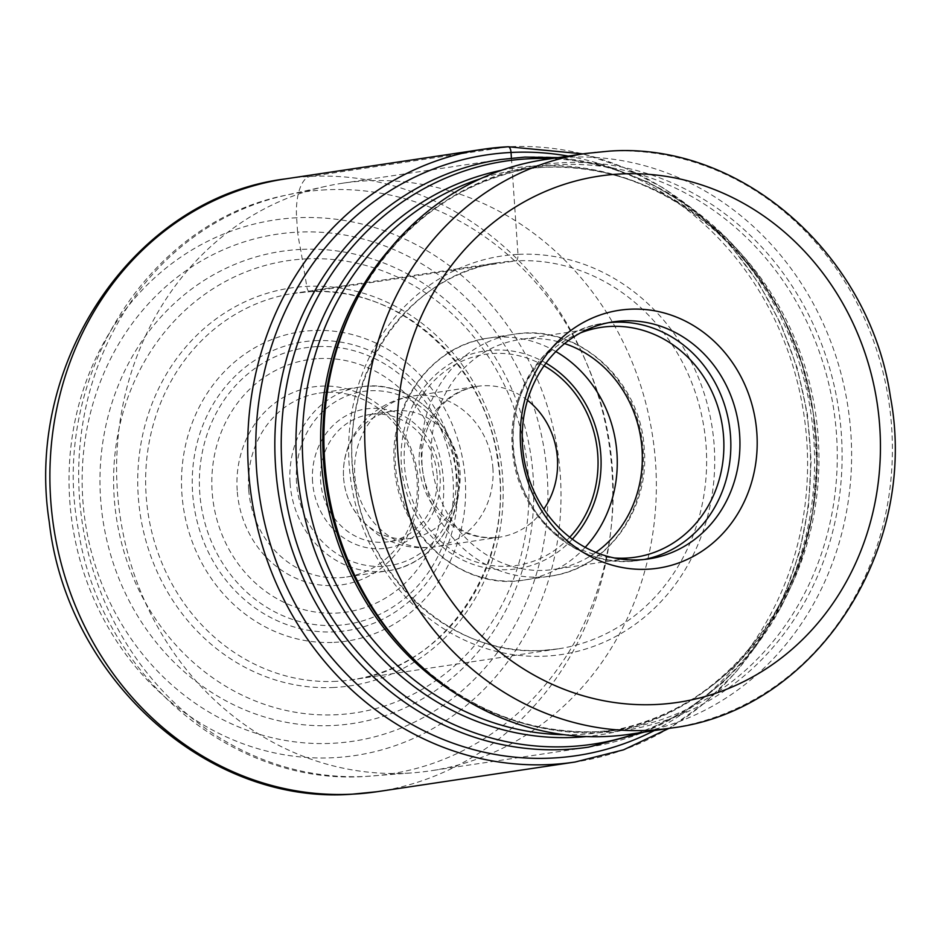 <?xml version="1.0" encoding="UTF-8"?>
<svg xmlns="http://www.w3.org/2000/svg" width="941" height="941" viewBox="0 0 941 941"><rect width="100%" height="100%" fill="white"/><g stroke="black" fill="none" stroke-linecap="round" stroke-linejoin="round"><path stroke-width="0.71" stroke-dasharray="4.71 3.53" d="M511.422 158.147L517.985 254.388A6.093 2.564 87.1 0 1 515.856 260.857L309.848 291.734A6.446 2.717 87.1 0 1 306.778 286.393L300.638 249.436A115.002 48.414 87.1 0 1 297.603 232.168A256.34 232.321 -98.5 0 1 547.25 475.97A256.34 232.321 -98.5 0 1 332.444 743.308A256.34 232.321 -98.5 0 1 82.796 499.506A256.34 232.321 -98.5 0 1 297.603 232.168L296.615 217.771A39.028 16.432 87.1 0 1 310.271 176.414L508.069 146.772A309.812 280.783 -98.5 0 1 808.59 427.696A309.812 280.783 -98.5 0 1 575.057 762.034M237.191 490.414A99.981 90.618 -98.5 0 1 320.975 386.151A99.981 90.618 -98.5 0 1 418.345 481.239A99.981 90.618 -98.5 0 1 334.561 585.514A99.981 90.618 -98.5 0 1 237.191 490.414M406.677 773.208A297.074 269.244 81.5 0 0 413.428 772.773A297.074 269.244 81.5 0 0 430.519 770.82A297.074 269.244 81.5 0 0 654.442 450.233A297.074 269.244 81.5 0 0 366.284 180.848A297.074 269.244 81.5 0 0 342.442 183.236A297.074 269.244 81.5 0 0 325.539 186.377A297.074 269.244 81.5 0 0 119.683 513.245A297.074 269.244 81.5 0 0 406.677 773.208M630.811 734.098A290.451 263.233 81.5 0 0 849.747 420.662A290.451 263.233 81.5 0 0 568.011 157.288A290.451 263.233 81.5 0 0 544.71 159.617M580.621 332.832A116.178 105.298 81.5 0 0 513.092 447.61A116.178 105.298 81.5 0 0 614.367 557.966M595.9 552.391A116.178 105.298 -98.5 0 1 554.002 569.399A116.178 105.298 -98.5 0 1 431.531 459.831A116.178 105.298 -98.5 0 1 519.561 339.607A116.178 105.298 -98.5 0 1 564.612 343.583M343.583 477.687A64.282 58.26 81.5 0 0 411.335 538.299A64.282 58.26 81.5 0 0 460.043 471.782A64.282 58.26 81.5 0 0 392.279 411.158A64.282 58.26 81.5 0 0 343.583 477.687M437.106 475.217A64.282 58.26 -98.5 0 1 388.398 541.745A64.282 58.26 -98.5 0 1 320.634 481.122A64.282 58.26 -98.5 0 1 369.343 414.605A64.282 58.26 -98.5 0 1 437.106 475.217M312.565 481.78A70.375 63.788 -98.5 0 1 371.542 408.382A70.375 63.788 -98.5 0 1 440.082 475.323A70.375 63.788 -98.5 0 1 381.105 548.721A70.375 63.788 -98.5 0 1 312.565 481.78M248.659 489.332A92.947 84.231 -98.5 0 1 319.081 393.15A92.947 84.231 -98.5 0 1 417.063 480.804A92.947 84.231 -98.5 0 1 346.641 576.986A92.947 84.231 -98.5 0 1 248.659 489.332M296.615 217.771A270.785 245.413 81.5 0 0 69.716 500.165A270.785 245.413 81.5 0 0 333.42 757.705A270.785 245.413 81.5 0 0 560.33 475.311A270.785 245.413 81.5 0 0 296.615 217.771M377.259 791.687A309.812 280.783 81.5 0 0 610.791 457.35A309.812 280.783 81.5 0 0 310.271 176.414A309.812 280.783 81.5 0 0 285.405 178.908M568.199 156.1A303.72 275.254 -98.5 0 1 803.896 414.463A303.72 275.254 -98.5 0 1 654.301 730.581M517.985 254.388A201.48 182.613 81.5 0 0 349.146 464.513A201.48 182.613 81.5 0 0 545.38 656.148A201.48 182.613 81.5 0 0 714.207 446.022A201.48 182.613 81.5 0 0 517.985 254.388M542.416 650.443A195.387 177.084 81.5 0 0 558.095 648.878A195.387 177.084 81.5 0 0 705.374 438.024A195.387 177.084 81.5 0 0 515.856 260.857A195.387 177.084 81.5 0 0 500.165 262.421A195.387 177.084 81.5 0 0 352.899 473.276A195.387 177.084 81.5 0 0 542.416 650.443M336.408 681.319A195.387 177.084 -98.5 0 1 146.89 504.153A195.387 177.084 -98.5 0 1 294.168 293.298A195.387 177.084 -98.5 0 1 309.848 291.734A195.387 177.084 -98.5 0 1 499.365 468.9A195.387 177.084 -98.5 0 1 352.087 679.755A195.387 177.084 -98.5 0 1 336.408 681.319M334.114 687.459A201.139 182.295 -98.5 0 1 138.233 496.154A201.139 182.295 -98.5 0 1 306.778 286.393A201.139 182.295 -98.5 0 1 502.659 477.699A201.139 182.295 -98.5 0 1 334.114 687.459M300.638 249.436A238.755 216.383 81.5 0 0 100.569 498.424A238.755 216.383 81.5 0 0 333.09 725.499A238.755 216.383 81.5 0 0 533.159 476.511A238.755 216.383 81.5 0 0 300.638 249.436M318.928 358.592A127.635 115.672 -98.5 0 1 319.093 358.58A127.635 115.672 81.5 0 1 443.387 479.886A127.635 115.672 81.5 0 1 336.596 613.073A127.635 115.672 81.5 0 1 336.443 613.073A127.635 115.672 81.5 0 1 212.148 491.778A127.635 115.672 81.5 0 1 318.928 358.592M316.894 346.629A139.833 126.729 81.5 0 0 316.717 346.629A139.833 126.729 81.5 0 0 199.727 492.543A139.833 126.729 81.5 0 0 335.902 625.447A139.833 126.729 81.5 0 0 336.078 625.436A139.833 126.729 81.5 0 0 453.068 479.522A139.833 126.729 81.5 0 0 316.894 346.629M315.094 340.666A146.031 132.352 -98.5 0 1 457.197 479.616A146.031 132.352 -98.5 0 1 334.831 631.846A146.031 132.352 -98.5 0 1 334.714 631.858A146.031 132.352 -98.5 0 1 192.599 492.896A146.031 132.352 -98.5 0 1 314.976 340.666A146.031 132.352 -98.5 0 1 315.094 340.666M334.067 642.374A156.382 141.726 81.5 0 0 334.196 642.362A156.382 141.726 81.5 0 0 465.242 479.345A156.382 141.726 81.5 0 0 313.059 330.55A156.382 141.726 81.5 0 0 312.941 330.55A156.382 141.726 81.5 0 0 181.895 493.566A156.382 141.726 81.5 0 0 334.067 642.374M305.731 258.904A228.592 207.173 -98.5 0 1 528.36 476.311A228.592 207.173 -98.5 0 1 336.807 714.713A228.592 207.173 -98.5 0 1 114.179 497.295A228.592 207.173 -98.5 0 1 305.731 258.904M325.927 189.811A294.192 266.621 81.5 0 0 285.57 195.293A294.192 266.621 81.5 0 0 81.714 518.973A294.192 266.621 81.5 0 0 365.92 776.407A294.192 266.621 81.5 0 0 372.612 775.972A294.192 266.621 81.5 0 0 612.168 465.924A294.192 266.621 81.5 0 0 325.927 189.811M342.442 183.236L500.683 159.523A297.074 269.244 -98.5 0 1 524.525 157.135A297.074 269.244 -98.5 0 1 524.69 157.123A297.074 269.244 -98.5 0 1 812.683 426.602A297.074 269.244 -98.5 0 1 588.748 747.107L430.519 770.82M637.245 733.133A294.792 267.173 81.5 0 0 813.247 413.064A294.792 267.173 81.5 0 0 551.144 158.653M501.482 170.297A286.64 259.787 -98.5 0 1 536.852 165.804A286.64 259.787 -98.5 0 1 813.247 413.064A286.64 259.787 -98.5 0 1 586.361 736.568M563.941 734.686A284.347 257.705 81.5 0 0 579.962 734.415A284.347 257.705 81.5 0 0 602.793 732.133A284.347 257.705 81.5 0 0 817.129 425.273A284.347 257.705 81.5 0 0 541.31 167.427A284.347 257.705 81.5 0 0 518.491 169.709A284.347 257.705 81.5 0 0 480.604 178.672M389.986 248.777A284.347 257.705 -98.5 0 1 536.805 166.969A284.347 257.705 -98.5 0 1 559.624 164.687A284.347 257.705 -98.5 0 1 835.443 422.533A284.347 257.705 -98.5 0 1 621.107 729.393A284.347 257.705 -98.5 0 1 598.288 731.675A284.347 257.705 -98.5 0 1 456.75 694.223M558.084 157.618L604.04 165.698L648.22 182.107L689.341 206.338L726.229 237.65L757.858 275.137L783.347 317.693L801.979 364.108L813.247 413.064C839.313 563.847 737.191 716.183 602.793 732.133L621.107 729.393L598.711 731.628C527.101 734.121 463.854 708.35 408.97 654.324A285.817 259.046 81.5 0 0 601.875 732.616A285.817 259.046 81.5 0 0 841.383 434.542A285.817 259.046 81.5 0 0 563.012 162.699A285.817 259.046 81.5 0 0 356.004 300.932C397.467 225.228 457.726 180.578 536.805 166.969L518.491 169.709L540.887 167.474C667.828 157.629 794.757 270.502 813.247 413.064L816.823 463.172L812.624 513.021L800.732 561.177L781.477 606.275L755.388 647.032L723.182 682.249L685.754 710.89L644.185 732.098M585.49 153.501A290.451 263.233 -98.5 0 1 608.803 151.172A290.451 263.233 -98.5 0 1 609.039 151.16A290.451 263.233 -98.5 0 1 890.539 414.675A290.451 263.233 -98.5 0 1 671.592 727.993M644.291 559.46A119.836 108.615 -98.5 0 1 639.751 560.248A119.836 108.615 -98.5 0 1 513.421 447.234A119.836 108.615 -98.5 0 1 604.228 323.21A119.836 108.615 -98.5 0 1 608.792 322.634M421.592 460.772A122.283 110.826 81.5 0 0 550.485 576.092A122.283 110.826 81.5 0 0 643.138 449.551A122.283 110.826 81.5 0 0 514.233 334.231A122.283 110.826 81.5 0 0 421.592 460.772M585.208 547.333A122.283 110.826 -98.5 0 1 524.313 580.009A122.283 110.826 -98.5 0 1 395.42 464.701A122.283 110.826 -98.5 0 1 488.061 338.16A122.283 110.826 -98.5 0 1 555.872 351.546M572.351 539.158A110.085 99.77 -98.5 0 1 466.665 561.871A110.085 99.77 -98.5 0 1 401.372 464.901A110.085 99.77 -98.5 0 1 445.434 366.837A110.085 99.77 -98.5 0 1 545.968 363.132M544.063 365.767A106.733 96.723 81.5 0 0 446.893 369.848A106.733 96.723 81.5 0 0 404.407 464.748A106.733 96.723 81.5 0 0 467.442 558.636A106.733 96.723 81.5 0 0 569.764 537.205M527.513 400.278A76.233 69.093 81.5 0 0 477.052 386.375A76.233 69.093 81.5 0 0 419.286 465.254A76.233 69.093 81.5 0 0 499.647 537.146A76.233 69.093 81.5 0 0 543.816 509.069M492.884 467.936A76.233 69.093 -98.5 0 1 435.118 546.827A76.233 69.093 -98.5 0 1 354.757 474.934A76.233 69.093 -98.5 0 1 412.499 396.043A76.233 69.093 -98.5 0 1 492.884 467.936M296.556 482.78A88.066 79.809 -98.5 0 1 296.544 482.592A88.066 79.809 81.5 0 1 370.248 390.762A88.066 79.809 81.5 0 1 456.091 474.323A88.066 79.809 81.5 0 1 456.103 474.511A88.066 79.809 81.5 0 1 382.387 566.341A88.066 79.809 81.5 0 1 296.556 482.78M290.087 483.121A92.947 84.231 81.5 0 0 290.099 483.321A92.947 84.231 81.5 0 0 388.057 570.775A92.947 84.231 81.5 0 0 458.479 474.593A92.947 84.231 81.5 0 0 458.467 474.393A92.947 84.231 81.5 0 0 360.509 386.939A92.947 84.231 81.5 0 0 290.087 483.121M582.914 153.889L624.224 167.604L663.334 187.953L699.339 214.466L731.404 246.53L758.811 283.406L780.924 324.233L797.239 368.084L807.378 413.946L811.13 460.761L808.39 507.47L799.215 552.99L783.829 596.276L762.575 636.328L735.933 672.227L704.503 703.15L669.016 728.369M558.095 648.878L542.522 650.431C454.632 657.112 367.696 579.868 354.71 482.674C336.313 379.282 406.5 273.655 500.165 262.421L294.168 293.298L309.73 291.745C397.584 285.052 484.533 362.297 497.518 459.502C515.915 562.918 445.716 668.533 352.087 679.755L558.095 648.878M325.539 186.377L285.57 195.293C145.479 223.146 50.049 380.564 78.115 528.36C98.781 671.062 229.134 786.194 365.626 776.431L413.428 772.773M648.855 558.883L639.751 560.248C578.021 571.399 515.045 514.962 512.304 447.504C506.964 387.892 549.121 330.162 604.228 323.21L613.332 321.846M635.563 557.178L554.002 569.399M550.485 576.092C606.698 568.999 649.702 510.116 644.256 449.28C641.456 380.458 577.221 322.857 514.233 334.231L488.061 338.16C431.86 345.241 388.845 404.136 394.303 464.972C397.102 533.806 461.349 591.395 524.313 580.009L550.485 576.092M601.123 327.374L519.561 339.607M422.086 464.583C419.651 428.39 439.694 393.162 477.052 386.375L412.523 396.043C398.078 398.255 385.057 403.818 373.471 412.758C363.438 420.592 355.698 430.296 350.252 441.882C345.041 453.174 342.806 465.089 343.571 477.628C344.359 488.508 347.405 498.671 352.722 508.128L362.014 521.102L378.223 534.9C395.773 545.733 414.746 549.709 435.118 546.827L499.647 537.146C457.891 542.475 424.744 506.176 422.086 464.583M411.335 538.299L388.398 541.745M392.279 411.158L369.343 414.605M346.641 576.986L388.057 570.775C430.402 565.47 463.066 520.867 458.937 474.487C456.773 421.98 407.947 378.306 360.509 386.939L319.081 393.15"/><path stroke-width="1.41" d="M607.498 736.438A290.451 263.233 81.5 0 0 630.811 734.098L671.592 727.993A290.451 263.233 -98.5 0 1 648.278 730.322A290.451 263.233 -98.5 0 1 648.043 730.334A290.451 263.233 -98.5 0 1 366.543 466.818A290.451 263.233 -98.5 0 1 585.49 153.501L544.71 159.617A290.451 263.233 81.5 0 0 357.651 297.756A290.451 263.233 81.5 0 0 411.476 656.877A290.451 263.233 81.5 0 0 607.498 736.438M520.596 445.211A130.399 118.19 81.5 0 0 647.596 569.223A130.399 118.19 81.5 0 0 756.87 433.236A130.399 118.19 81.5 0 0 629.87 309.213A130.399 118.19 81.5 0 0 520.596 445.211M739.65 434.86A119.836 108.615 81.5 0 0 613.332 321.846A119.836 108.615 81.5 0 0 522.526 445.869A119.836 108.615 81.5 0 0 648.855 558.883A119.836 108.615 81.5 0 0 739.65 434.86M614.367 557.966A116.178 105.298 81.5 0 0 635.563 557.178A116.178 105.298 81.5 0 0 723.594 436.942A116.178 105.298 81.5 0 0 601.123 327.374A116.178 105.298 81.5 0 0 580.621 332.832M564.612 343.583A116.178 105.298 -98.5 0 1 642.033 449.175A116.178 105.298 -98.5 0 1 595.9 552.391M669.016 728.369L623.53 749.836L575.057 762.034A309.812 280.783 -98.5 0 1 550.191 764.527A309.812 280.783 -98.5 0 1 249.683 483.592A309.812 280.783 -98.5 0 1 483.204 149.254A309.812 280.783 -98.5 0 1 508.069 146.772A6.093 2.564 87.1 0 1 511.034 152.466L511.422 158.147M352.393 794.169A309.812 280.783 81.5 0 0 377.259 791.687L351.711 794.239C206.091 804.99 66.505 677.297 49.25 521.914C24.019 361.603 134.928 197.575 285.405 178.908A309.812 280.783 81.5 0 0 51.884 513.245A309.812 280.783 81.5 0 0 352.393 794.169M654.301 730.581A303.72 275.254 -98.5 0 1 552.32 758.058A303.72 275.254 -98.5 0 1 256.54 469.206A303.72 275.254 -98.5 0 1 511.034 152.466A303.72 275.254 -98.5 0 1 568.199 156.1M644.185 732.098L588.748 747.107A297.074 269.244 -98.5 0 1 564.906 749.495A297.074 269.244 -98.5 0 1 564.741 749.495A297.074 269.244 -98.5 0 1 276.736 480.016A297.074 269.244 -98.5 0 1 500.683 159.523L524.949 157.088L558.084 157.618M551.144 158.653A294.792 267.173 81.5 0 0 529.148 158.758A294.792 267.173 81.5 0 0 528.983 158.77A294.792 267.173 81.5 0 0 281.959 466.101A294.792 267.173 81.5 0 0 568.893 746.578A294.792 267.173 81.5 0 0 569.058 746.566A294.792 267.173 81.5 0 0 637.245 733.133M586.361 736.568A286.64 259.787 -98.5 0 1 575.81 737.344A286.64 259.787 -98.5 0 1 298.615 484.309A286.64 259.787 -98.5 0 1 501.482 170.297M656.595 704.48A266.056 241.131 81.5 0 0 656.818 704.468A266.056 241.131 81.5 0 0 879.776 427.132A266.056 241.131 81.5 0 0 620.872 173.956A266.056 241.131 -98.5 0 0 620.648 173.967A266.056 241.131 -98.5 0 0 397.702 451.304A266.056 241.131 -98.5 0 0 656.595 704.48M608.792 322.634A119.836 108.615 -98.5 0 1 730.545 436.236A119.836 108.615 -98.5 0 1 644.291 559.46M555.872 351.546A122.283 110.826 -98.5 0 1 616.967 453.48A122.283 110.826 -98.5 0 1 585.208 547.333M545.968 363.132A110.085 99.77 -98.5 0 1 600.817 454.797A110.085 99.77 -98.5 0 1 572.351 539.158M569.764 537.205A106.733 96.723 81.5 0 0 597.782 454.95A106.733 96.723 81.5 0 0 544.063 365.767M543.816 509.069A76.233 69.093 81.5 0 0 557.413 458.267A76.233 69.093 81.5 0 0 527.513 400.278M357.651 297.756L356.004 300.932A285.817 259.046 81.5 0 0 408.97 654.324L411.476 656.877M456.75 694.223A284.347 257.705 -98.5 0 1 389.986 248.777M480.604 178.672A284.347 257.705 81.5 0 0 305.778 489.12A284.347 257.705 81.5 0 0 563.941 734.686M582.914 153.889L508.175 146.761L483.204 149.254L285.405 178.908M575.057 762.034L377.259 791.687M585.49 153.501L609.227 151.136C741.508 141.432 869.896 254.811 890.398 396.702C919.639 550.073 815.047 710.49 671.592 727.993"/></g></svg>

